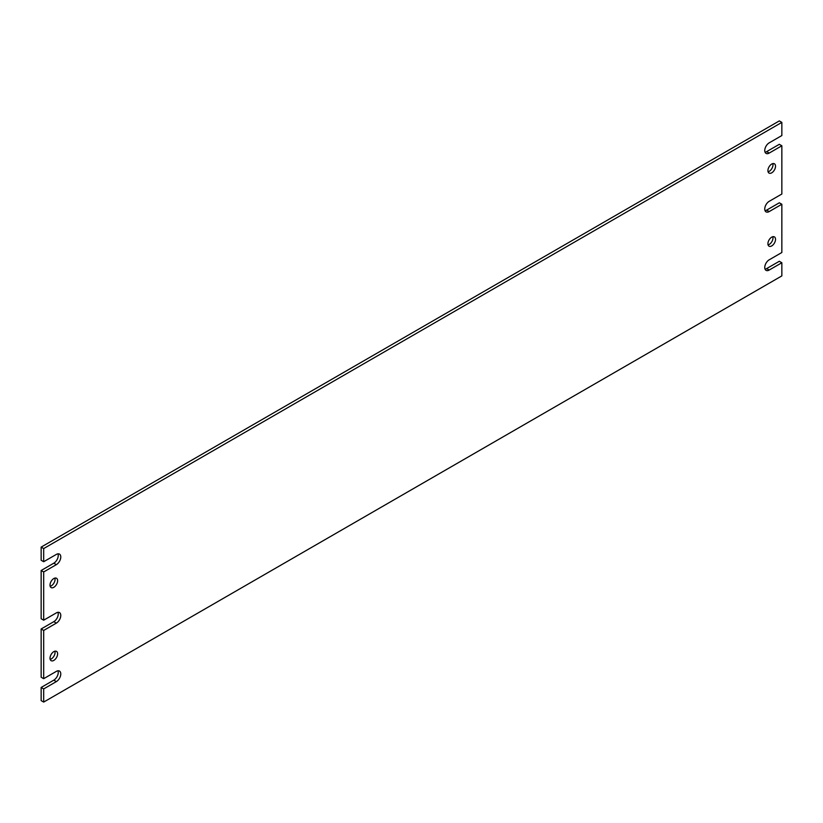 <?xml version="1.0" encoding="UTF-8"?>
<svg xmlns="http://www.w3.org/2000/svg" width="823" height="823" viewBox="0 0 823 823"><rect width="100%" height="100%" fill="white"/><g stroke="black" fill="none" stroke-linecap="round" stroke-linejoin="round"><path stroke-width="1.23" d="M53.814 660.406A5.37 3.097 120 0 0 57.322 655.674A5.37 3.097 120 0 0 56.499 651.374A5.37 3.097 120 0 0 53.814 651.641A5.37 3.097 120 0 0 50.306 656.373A5.37 3.097 120 0 0 51.129 660.674A5.37 3.097 120 0 0 53.814 660.406M50.172 659.398A5.37 3.097 120 0 0 51.283 658.945A5.37 3.097 120 0 0 54.915 651.188M771.717 245.923A5.37 3.097 120 0 0 775.235 241.19A5.37 3.097 120 0 0 774.402 236.89A5.37 3.097 120 0 0 771.717 237.158A5.37 3.097 120 0 0 768.209 241.89A5.37 3.097 120 0 0 769.032 246.19A5.37 3.097 120 0 0 771.717 245.923M768.085 244.915A5.37 3.097 120 0 0 769.186 244.462A5.37 3.097 120 0 0 772.828 236.705M771.717 172.83A5.37 3.097 120 0 0 775.235 168.087A5.37 3.097 120 0 0 774.402 163.787A5.37 3.097 120 0 0 771.717 164.055A5.37 3.097 120 0 0 768.209 168.787A5.37 3.097 120 0 0 769.032 173.087A5.37 3.097 120 0 0 771.717 172.83M768.085 171.812A5.37 3.097 120 0 0 769.186 171.359A5.37 3.097 120 0 0 772.828 163.602M53.814 587.303A5.37 3.097 120 0 0 57.322 582.571A5.37 3.097 120 0 0 56.499 578.271A5.37 3.097 120 0 0 53.814 578.538A5.37 3.097 120 0 0 50.306 583.27A5.37 3.097 120 0 0 51.129 587.571A5.37 3.097 120 0 0 53.814 587.303M50.172 586.295A5.37 3.097 120 0 0 51.283 585.842A5.37 3.097 120 0 0 54.915 578.085M43.681 571.954L43.681 620.203L41.15 618.742L41.15 570.493L43.681 571.954L56.345 564.65A6.265 3.621 120 0 0 60.439 559.126A6.265 3.621 120 0 0 59.482 554.105A6.265 3.621 120 0 0 56.345 554.414L43.681 561.718L41.15 560.257L41.15 547.1L43.681 548.56L43.681 561.718M43.681 630.439L43.681 678.687L41.15 677.226L41.15 628.978L43.681 630.439L56.345 623.124A6.265 3.621 120 0 0 60.439 617.6A6.265 3.621 120 0 0 59.482 612.579A6.265 3.621 120 0 0 56.345 612.888L43.681 620.203M43.681 688.923L43.681 702.081L41.15 700.61L41.15 687.452L43.681 688.923L56.345 681.609A6.265 3.621 120 0 0 60.439 676.084A6.265 3.621 120 0 0 59.482 671.064A6.265 3.621 120 0 0 56.345 671.373L43.681 678.687M765.061 210.688A6.265 3.621 120 0 0 766.655 210.112L769.186 211.573A6.265 3.621 120 0 1 766.059 211.881A6.265 3.621 120 0 1 765.092 206.861A6.265 3.621 120 0 1 769.186 201.337L781.85 194.022L781.85 145.774L779.319 144.313L766.655 151.627L769.186 153.088L781.85 145.774M769.186 153.088A6.265 3.621 120 0 1 766.059 153.397A6.265 3.621 120 0 1 765.092 148.377A6.265 3.621 120 0 1 769.186 142.852L781.85 135.548L781.85 122.39L779.319 120.919L41.15 547.1M766.655 210.112L779.319 202.797L781.85 204.258L781.85 252.507L769.186 259.821A6.265 3.621 120 0 0 765.092 265.335A6.265 3.621 120 0 0 766.059 270.366A6.265 3.621 120 0 0 769.186 270.047L781.85 262.743L779.319 261.282L766.655 268.586L769.186 270.047M43.681 702.081L781.85 275.9L781.85 262.743M781.85 122.39L43.681 548.56M769.186 211.573L781.85 204.258M765.061 269.172A6.265 3.621 120 0 0 766.655 268.586M41.15 687.452L53.814 680.148A6.265 3.621 120 0 0 57.939 670.796M41.15 628.978L53.814 621.663A6.265 3.621 120 0 0 57.939 612.312M41.15 570.493L53.814 563.179A6.265 3.621 120 0 0 57.939 553.828M765.061 152.204A6.265 3.621 120 0 0 766.655 151.627M53.814 680.148L56.345 681.609M53.814 621.663L56.345 623.124M53.814 563.179L56.345 564.65"/></g></svg>
